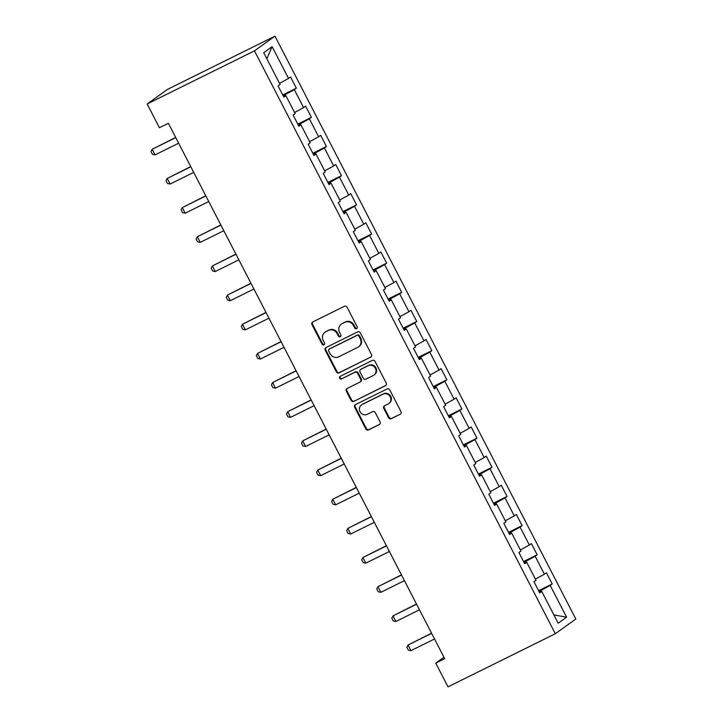 <?xml version="1.0" encoding="UTF-8"?>
<svg xmlns="http://www.w3.org/2000/svg" width="723" height="723" viewBox="0 0 723 723"><rect width="100%" height="100%" fill="white"/><g stroke="black" fill="none" stroke-linecap="round" stroke-linejoin="round"><path stroke-width="1.08" d="M356.602 328.649A1.446 1.374 -125.6 0 0 357.162 326.76L347.103 307.257A2.07 1.952 -125.6 0 0 344.401 306.29L312.806 321.934A2.07 1.952 -125.6 0 0 311.993 324.645L322.06 344.139A1.446 1.374 -125.6 0 0 324.13 344.708A1.446 1.374 -125.6 0 0 324.519 342.919L323.217 340.397A6.615 6.263 -125.6 0 1 325.802 331.749L328.432 330.438A6.615 6.263 -125.6 0 1 337.081 333.529L338.382 336.05A1.446 1.374 -125.6 0 0 340.452 336.62A1.446 1.374 -125.6 0 0 340.84 334.839L339.539 332.318A6.615 6.263 -125.6 0 1 342.124 323.66L344.754 322.359A6.615 6.263 -125.6 0 1 353.402 325.449L354.704 327.971A1.446 1.374 -125.6 0 0 356.602 328.649M388.567 417.704A2.07 1.952 -125.6 0 0 391.27 418.671L400.135 414.279A2.07 1.952 -125.6 0 0 400.94 411.577L389.769 389.923A2.07 1.952 -125.6 0 0 387.067 388.956L355.472 404.6A2.07 1.952 -125.6 0 0 354.659 407.302L365.838 428.956A2.07 1.952 -125.6 0 0 368.54 429.923L379.25 424.618A2.07 1.952 -125.6 0 0 380.054 421.916L375.273 412.652A2.07 1.952 -125.6 0 0 372.571 411.685L367.257 414.315A5.531 5.233 -125.6 0 1 361.509 404.907A5.531 5.233 -125.6 0 1 362.196 404.5L382.991 394.198A5.531 5.233 -125.6 0 1 388.748 403.606A5.531 5.233 -125.6 0 1 388.061 404.012L384.591 405.73A2.07 1.952 -125.6 0 0 383.786 408.432L388.567 417.704L389.119 417.307A2.07 1.952 -125.6 0 0 391.83 418.274L400.135 414.279M254.469 50.854L147.176 103.976L159.422 127.718L168.369 123.29L444.699 658.68L435.761 663.108L448.016 686.85L555.309 633.728L254.469 50.854L274.984 36.15L575.824 619.024L555.309 633.728M370.682 357.216A2.07 1.952 -125.6 0 0 371.486 354.505L360.316 332.86A2.07 1.952 -125.6 0 0 357.614 331.893L326.019 347.537A2.07 1.952 -125.6 0 0 325.205 350.239L336.385 371.893A2.07 1.952 -125.6 0 0 339.087 372.86L371.17 356.864M375.038 361.392L386.218 383.045A2.07 1.952 -125.6 0 1 385.404 385.748L353.809 401.392A2.07 1.952 -125.6 0 1 351.107 400.425L346.326 391.152A2.07 1.952 -125.6 0 1 347.139 388.45L359.946 382.106A2.07 1.952 -125.6 0 0 360.759 379.403L357.587 373.258A2.07 1.952 -125.6 0 0 354.885 372.291L341.545 378.897A1.446 1.374 -125.6 0 1 340.036 376.439A1.446 1.374 -125.6 0 1 340.217 376.331L372.336 360.425A2.07 1.952 -125.6 0 1 375.038 361.392M538.608 590.691L552.218 583.958L546.434 572.743L544.41 574.189L535.147 556.24L537.171 554.794L531.378 543.579L529.353 545.025L520.09 527.085L522.114 525.63L516.33 514.415L514.306 515.87L505.043 497.921L507.067 496.466L501.274 485.25L499.25 486.706L489.986 468.757L492.011 467.302L486.227 456.086L484.202 457.542L474.939 439.593L476.963 438.147L471.17 426.932L469.146 428.377L459.891 410.429L461.907 408.983L456.123 397.767L454.098 399.213L444.835 381.274L446.859 379.819L441.066 368.603L439.042 370.049L429.787 352.11L431.812 350.655L426.019 339.439L423.994 340.894L414.731 322.946L416.755 321.491L410.962 310.275L408.947 311.73L399.683 293.782L401.708 292.336L395.915 281.12L393.89 282.566L384.627 264.618L386.651 263.172L380.867 251.956L378.843 253.402L369.58 235.463L371.604 234.008L365.811 222.792L363.786 224.238L354.523 206.299L356.547 204.844L350.763 193.628L348.739 195.083L339.476 177.135L341.5 175.68L335.707 164.464L333.683 165.919L324.419 147.971L326.444 146.525L320.66 135.3L318.635 136.755L309.372 118.807L311.396 117.361L305.603 106.145L303.579 107.591L294.315 89.643L296.34 88.197L290.556 76.981L288.531 78.427L272.128 46.652L263.696 52.689L280.099 84.474L278.075 85.92L283.868 97.135L285.892 95.689L283.588 96.602M552.218 583.958L550.194 585.404L566.597 617.189L558.174 623.226L541.771 591.45L539.747 592.896L533.954 581.681L535.978 580.235L526.715 562.286L524.69 563.732L518.906 552.517L520.931 551.071L511.667 533.122L509.643 534.577L503.85 523.362L505.874 521.907L496.611 503.958L494.586 505.413L488.802 494.198L490.827 492.743L481.563 474.794L479.539 476.249L473.746 465.034L475.77 463.579L466.507 445.639L464.482 447.085L458.698 435.87L460.723 434.424L451.459 416.475L449.435 417.921L443.642 406.706L445.666 405.26L436.403 387.311L434.378 388.766L428.594 377.551L430.619 376.096L421.355 358.147L419.331 359.602L413.538 348.387L415.562 346.932L406.299 328.983L404.274 330.438L398.49 319.223L400.515 317.768L391.251 299.828L389.227 301.274L383.434 290.059L385.458 288.613L376.195 270.664L374.18 272.11L368.387 260.895L370.411 259.449L361.148 241.5L359.123 242.955L353.33 231.731L355.355 230.285L346.1 212.336L344.076 213.791L338.283 202.576L340.307 201.121L331.044 183.172L329.019 184.627L323.235 173.412L325.251 171.957L315.996 154.017L313.972 155.463L308.179 144.248L310.203 142.793L300.94 124.853L298.915 126.299L293.131 115.084L295.156 113.638L285.892 95.689M526.326 562.44L525.775 561.373L523.94 562.286M535.409 579.123L544.41 574.189M525.775 561.373L535.147 556.24M526.715 562.286L524.41 563.199M511.269 533.276L510.727 532.209L508.893 533.122M520.352 549.959L529.353 545.025M510.727 532.209L520.09 527.085M511.667 533.122L509.363 534.035M496.222 504.112L495.671 503.054L493.836 503.958M505.305 520.795L514.306 515.87M495.671 503.054L505.043 497.921M496.611 503.958L494.315 504.871M481.166 474.957L480.623 473.89L478.789 474.794M490.248 491.631L499.25 486.706M480.623 473.89L489.986 468.757M481.563 474.794L479.259 475.707M466.118 445.793L465.567 444.726L463.732 445.63M475.201 462.467L484.202 457.542M465.567 444.726L474.939 439.593M466.507 445.639L464.211 446.543M451.062 416.629L450.519 415.562L448.685 416.475M460.144 433.312L469.146 428.377M450.519 415.562L459.891 410.429M451.459 416.475L449.155 417.388M436.014 387.465L435.463 386.398L433.628 387.311M445.097 404.148L454.098 399.213M435.463 386.398L444.835 381.274M436.403 387.311L434.107 388.224M420.958 358.301L420.415 357.243L418.581 358.147M430.04 374.984L439.042 370.049M420.415 357.243L429.787 352.11M421.355 358.147L419.051 359.06M405.91 329.146L405.359 328.079L403.524 328.983M414.993 345.82L423.994 340.894M405.359 328.079L414.731 322.946M406.299 328.983L404.003 329.896M390.863 299.982L390.312 298.915L388.477 299.819M399.936 316.656L408.947 311.73M390.312 298.915L399.683 293.782M391.251 299.828L388.947 300.732M375.806 270.818L375.255 269.751L373.42 270.655M384.889 287.492L393.89 282.566M375.255 269.751L384.627 264.618M376.195 270.664L373.899 271.577M360.759 241.654L360.208 240.587L358.373 241.5M369.833 258.337L378.843 253.402M360.208 240.587L369.58 235.463M361.148 241.5L358.843 242.413M345.702 212.49L345.151 211.423L343.326 212.336M354.785 229.173L363.786 224.238M345.151 211.423L354.523 206.299M346.1 212.336L343.796 213.249M330.655 183.335L330.104 182.268L328.269 183.172M339.729 200.009L348.739 195.083M330.104 182.268L339.476 177.135M331.044 183.172L328.739 184.085M315.599 154.171L315.047 153.104L313.222 154.008M324.681 170.845L333.683 165.919M315.047 153.104L324.419 147.971M315.996 154.017L313.692 154.921M300.551 125.007L300 123.94L298.165 124.844M309.625 141.681L318.635 136.755M300 123.94L309.372 118.807M300.94 124.853L298.635 125.766M285.495 95.843L284.943 94.776L283.118 95.689M294.577 112.526L303.579 107.591M284.943 94.776L294.315 89.643M279.53 83.362L288.531 78.427M266.832 58.762L272.128 46.652M147.176 103.976L167.691 89.272L274.984 36.15M443.958 657.234L435.761 663.108M541.373 591.604L540.822 590.537L538.996 591.441M553.89 614.93L566.597 617.189M540.822 590.537L550.194 585.404M541.771 591.45L539.466 592.354M282.729 94.939L296.34 88.197M297.777 124.103L311.396 117.361M312.833 153.258L326.444 146.525M327.881 182.422L341.5 175.68M342.937 211.586L356.547 204.844M357.984 240.75L371.604 234.008M373.041 269.914L386.651 263.172M388.088 299.069L401.708 292.336M403.145 328.233L416.755 321.491M418.192 357.397L431.812 350.655M433.249 386.561L446.859 379.819M448.296 415.725L461.907 408.983M463.353 444.88L476.963 438.147M478.4 474.044L492.011 467.302M493.457 503.208L507.067 496.466M508.504 532.372L522.114 525.63M523.56 561.536L537.171 554.794M357.026 328.305A1.446 1.374 -125.6 0 1 355.264 327.573L353.963 325.052A6.615 6.263 -125.6 0 0 345.314 321.961L344.754 322.359M341.301 324.157L341.852 323.759A6.615 6.263 -125.6 0 1 342.675 323.262L345.314 321.961M324.979 332.237L325.531 331.839A6.615 6.263 -125.6 0 1 326.353 331.351L328.992 330.04A6.615 6.263 -125.6 0 1 337.632 333.131L338.933 335.653A1.446 1.374 -125.6 0 0 340.705 336.385M312.842 321.916A2.07 1.952 -125.6 0 0 312.553 324.247L322.612 343.741A1.446 1.374 -125.6 0 0 324.383 344.464M326.055 347.51A2.07 1.952 -125.6 0 0 325.766 349.842L336.936 371.495A2.07 1.952 -125.6 0 0 339.638 372.462L371.197 356.837M358.897 336.096A1.446 1.374 -125.6 0 0 357.008 335.418L329.272 349.146A1.446 1.374 -125.6 0 0 328.703 351.044L330.077 353.701A6.615 6.263 -125.6 0 0 338.726 356.791L357.686 347.401A6.615 6.263 -125.6 0 0 360.271 338.753L358.897 336.096L359.448 335.698A1.446 1.374 -125.6 0 0 357.56 335.02L357.008 335.418M329.092 349.254L329.643 348.857A1.446 1.374 -125.6 0 1 329.824 348.748L357.56 335.02M358.509 346.913L359.06 346.516A6.615 6.263 -125.6 0 0 360.822 338.355L360.271 338.753M359.448 335.698L360.822 338.355M385.919 385.368L353.809 401.392M347.176 388.432A2.07 1.952 -125.6 0 0 346.877 390.763L351.667 400.027A2.07 1.952 -125.6 0 0 354.369 400.994M360.208 381.952L360.759 381.554A2.07 1.952 -125.6 0 0 361.31 379.006L358.138 372.86A2.07 1.952 -125.6 0 0 355.436 371.893L341.545 378.897M340.352 376.258A1.446 1.374 -125.6 0 0 342.096 378.5M373.249 375.526A5.531 5.233 -125.6 0 0 375.201 367.926A5.531 5.233 -125.6 0 0 368.179 365.711L360.849 369.336A2.07 1.952 -125.6 0 0 360.045 372.038L363.217 378.192A2.07 1.952 -125.6 0 0 365.919 379.15L373.249 375.526M373.936 375.11L374.487 374.713A5.531 5.233 -125.6 0 0 368.73 365.314L368.179 365.711M360.596 369.489L361.148 369.091A2.07 1.952 -125.6 0 1 361.41 368.938L368.73 365.314M384.636 405.711A2.07 1.952 -125.6 0 0 384.338 408.034L389.119 417.307M388.748 403.606L389.299 403.208A5.531 5.233 -125.6 0 0 383.551 393.8L382.991 394.198M361.509 404.907L362.06 404.509A5.531 5.233 -125.6 0 1 362.747 404.103L383.551 393.8M355.508 404.582A2.07 1.952 -125.6 0 0 355.219 406.904L366.389 428.558A2.07 1.952 -125.6 0 0 369.091 429.525L379.765 424.238M175.662 137.424L152.182 149.272L155.074 154.876L178.644 143.208M155.074 154.876L152.445 154.333L150.999 151.523L152.182 149.272L175.752 137.605M190.709 166.588L167.23 178.436L170.122 184.04L193.701 172.372M170.122 184.04L167.492 183.497L166.046 180.687L167.23 178.436L190.8 166.76M205.766 195.752L182.286 207.6L185.178 213.204L208.748 201.536M185.178 213.204L182.548 212.652L181.093 209.851L182.286 207.6L205.856 195.924M220.813 224.916L197.334 236.755L200.226 242.368L223.805 230.7M200.226 242.368L197.596 241.816L196.15 239.015L197.334 236.755L220.904 225.088M235.87 254.071L212.39 265.919L215.282 271.532L238.852 259.855M215.282 271.532L212.652 270.98L211.197 268.179L212.39 265.919L235.96 254.252M250.917 283.235L227.438 295.083L230.33 300.696L253.909 289.019M230.33 300.696L227.7 300.144L226.254 297.334L227.438 295.083L251.008 283.416M265.974 312.399L242.494 324.247L245.386 329.851L268.956 318.183M245.386 329.851L242.756 329.308L241.301 326.498L242.494 324.247L266.064 312.571M281.021 341.563L257.542 353.411L260.434 359.015L284.012 347.347M260.434 359.015L257.804 358.463L256.358 355.662L257.542 353.411L281.111 341.735M296.078 370.727L272.589 382.566L275.49 388.179L299.06 376.511M275.49 388.179L272.851 387.627L271.405 384.826L272.589 382.566L296.168 370.899M311.125 399.882L287.646 411.73L290.538 417.343L314.116 405.666M290.538 417.343L287.908 416.791L286.462 413.99L287.646 411.73L311.215 400.063M326.181 429.046L302.693 440.894L305.594 446.507L329.164 434.83M305.594 446.507L302.955 445.955L301.509 443.154L302.693 440.894L326.272 429.227M341.229 458.21L317.749 470.058L320.641 475.662L344.22 463.994M320.641 475.662L318.012 475.119L316.566 472.309L317.749 470.058L341.319 458.382M356.285 487.374L332.797 499.222L335.698 504.826L359.268 493.158M335.698 504.826L333.059 504.274L331.613 501.473L332.797 499.222L356.376 487.546M371.333 516.538L347.853 528.377L350.745 533.99L374.315 522.322M350.745 533.99L348.115 533.438L346.669 530.637L347.853 528.377L371.423 516.71M386.389 545.693L362.901 557.541L365.802 563.154L389.372 551.477M365.802 563.154L363.163 562.602L361.717 559.801L362.901 557.541L386.48 545.874M401.437 574.857L377.957 586.705L380.849 592.318L404.419 580.641M380.849 592.318L378.219 591.766L376.773 588.965L377.957 586.705L401.527 575.038M416.493 604.021L393.005 615.869L395.906 621.473L419.476 609.805M395.906 621.473L393.267 620.93L391.821 618.12L393.005 615.869L416.584 604.202M431.541 633.185L408.061 645.033L410.953 650.637L434.523 638.969M410.953 650.637L408.323 650.085L406.877 647.284L408.061 645.033L431.631 633.357M353.963 325.052L353.402 325.449M342.675 323.262L342.124 323.66M338.933 335.653L338.382 336.05M337.632 333.131L337.081 333.529M328.992 330.04L328.432 330.438M326.353 331.351L325.802 331.749M322.612 343.741L322.06 344.139M312.553 324.247L311.993 324.645M355.264 327.573L354.704 327.971M339.638 372.462L339.087 372.86M336.936 371.495L336.385 371.893M325.766 349.842L325.205 350.239M329.824 348.748L329.272 349.146M385.892 385.395L385.404 385.748M351.667 400.027L351.107 400.425M346.877 390.763L346.326 391.152M361.31 379.006L360.759 379.403M358.138 372.86L357.587 373.258M355.436 371.893L354.885 372.291M361.41 368.938L360.849 369.336M384.338 408.034L383.786 408.432M362.747 404.103L362.196 404.5M379.738 424.274L379.25 424.618M369.091 429.525L368.54 429.923M366.389 428.558L365.838 428.956M355.219 406.904L354.659 407.302M391.83 418.274L391.27 418.671"/></g></svg>
